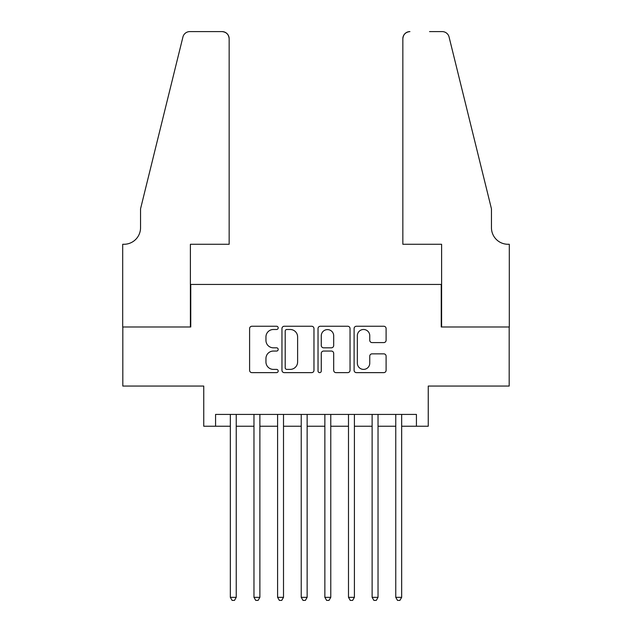 <?xml version="1.0" encoding="UTF-8"?>
<svg xmlns="http://www.w3.org/2000/svg" width="632" height="632" viewBox="0 0 632 632"><rect width="100%" height="100%" fill="white"/><g stroke="black" fill="none" stroke-linecap="round" stroke-linejoin="round"><path stroke-width="0.95" d="M278.191 327.866A1.627 1.627 0 0 0 276.571 326.246L251.923 326.246A2.323 2.323 0 0 0 249.601 328.561L249.601 370.312A2.323 2.323 0 0 0 251.923 372.635L276.571 372.635A1.627 1.627 0 0 0 278.191 371.008A1.627 1.627 0 0 0 276.571 369.388L273.38 369.388A7.426 7.426 0 0 1 265.954 361.962L265.954 358.486A7.426 7.426 0 0 1 273.38 351.06L276.571 351.06A1.627 1.627 0 0 0 278.191 349.441A1.627 1.627 0 0 0 276.571 347.813L273.38 347.813A7.426 7.426 0 0 1 265.954 340.395L265.954 336.911A7.426 7.426 0 0 1 273.38 329.493L276.571 329.493A1.627 1.627 0 0 0 278.191 327.866M383.79 342.591A2.323 2.323 0 0 0 386.105 340.277L386.105 328.561A2.323 2.323 0 0 0 383.79 326.246L356.416 326.246A2.323 2.323 0 0 0 354.102 328.561L354.102 370.312A2.323 2.323 0 0 0 356.416 372.635L383.79 372.635A2.323 2.323 0 0 0 386.105 370.312L386.105 356.164A2.323 2.323 0 0 0 383.79 353.849L372.074 353.849A2.323 2.323 0 0 0 369.752 356.164L369.752 363.179A6.202 6.202 0 0 1 363.55 369.388A6.202 6.202 0 0 1 357.349 363.179L357.349 335.695A6.202 6.202 0 0 1 363.55 329.493A6.202 6.202 0 0 1 369.752 335.695L369.752 340.277A2.323 2.323 0 0 0 372.074 342.591L383.79 342.591M215.567 426.237L215.567 414.426L416.433 414.426L416.433 426.237L428.251 426.237L428.251 386.065L509.187 386.065L509.187 326.989L441.247 326.989L441.247 284.455L190.753 284.455L190.753 326.989L122.813 326.989L122.813 386.065L203.749 386.065L203.749 426.237L230.34 426.237M313.97 328.561A2.323 2.323 0 0 0 311.647 326.246L284.282 326.246A2.323 2.323 0 0 0 281.959 328.561L281.959 370.312A2.323 2.323 0 0 0 284.282 372.635L311.647 372.635A2.323 2.323 0 0 0 313.97 370.312L313.97 328.561M320.353 326.246L347.719 326.246A2.323 2.323 0 0 1 350.041 328.561L350.041 370.312A2.323 2.323 0 0 1 347.719 372.635L336.003 372.635A2.323 2.323 0 0 1 333.688 370.312L333.688 353.383A2.323 2.323 0 0 0 331.365 351.06L323.6 351.06A2.323 2.323 0 0 0 321.277 353.383L321.277 371.008A1.627 1.627 0 0 1 319.65 372.635A1.627 1.627 0 0 1 318.03 371.008L318.03 328.561A2.323 2.323 0 0 1 320.353 326.246M236.242 426.237L253.969 426.237M259.878 426.237L277.598 426.237M283.507 426.237L301.227 426.237M307.136 426.237L324.864 426.237M330.773 426.237L348.493 426.237M354.402 426.237L372.122 426.237M378.031 426.237L395.758 426.237M401.66 426.237L416.433 426.237M286.833 329.493A1.627 1.627 0 0 0 285.206 331.113L285.206 367.761A1.627 1.627 0 0 0 286.833 369.388L290.199 369.388A7.426 7.426 0 0 0 297.617 361.962L297.617 336.911A7.426 7.426 0 0 0 290.199 329.493L286.833 329.493M333.688 335.813A6.202 6.202 0 0 0 327.479 329.604A6.202 6.202 0 0 0 321.277 335.813L321.277 345.499A2.323 2.323 0 0 0 323.6 347.813L331.365 347.813A2.323 2.323 0 0 0 333.688 345.499L333.688 335.813M236.242 414.426L236.242 597.327L230.34 597.327L230.34 414.426M236.242 597.327L234.472 600.4L232.11 600.4L230.34 597.327M229.155 244.276L229.155 38.686A7.086 7.086 0 0 0 222.069 31.6L189.813 31.6A7.086 7.086 0 0 0 182.925 36.988L140.541 208.837L140.541 227.741A16.543 16.543 0 0 1 123.998 244.276L122.695 244.276L122.695 326.989L190.398 326.989L190.398 244.276L229.155 244.276L229.155 38.686C228.705 34.412 226.343 32.05 222.069 31.6L202.453 31.6M182.925 36.988C184.734 33.101 184.734 33.101 182.925 36.988C184.734 33.101 184.734 33.101 182.925 36.988M140.541 227.741A16.543 16.543 0 0 1 123.998 244.276M402.845 244.276L402.845 38.686L402.845 244.276L441.602 244.276L441.602 326.989L509.305 326.989L509.305 244.276L508.002 244.276A16.543 16.543 0 0 1 491.459 227.741A16.543 16.543 0 0 0 508.002 244.276M478.464 156.144L449.076 36.988L491.459 208.837L491.459 227.741M429.547 31.6L442.187 31.6A7.086 7.086 0 0 1 449.076 36.988C447.266 33.101 447.266 33.101 449.076 36.988C447.266 33.101 447.266 33.101 449.076 36.988M409.931 31.6A7.086 7.086 0 0 0 402.845 38.686C403.295 34.412 405.657 32.05 409.931 31.6M259.878 414.426L259.878 597.327L253.969 597.327L253.969 414.426M259.878 597.327L258.101 600.4L255.739 600.4L253.969 597.327M283.507 414.426L283.507 597.327L277.598 597.327L277.598 414.426M283.507 597.327L281.738 600.4L279.376 600.4L277.598 597.327M307.136 414.426L307.136 597.327L301.227 597.327L301.227 414.426M307.136 597.327L305.367 600.4L303.005 600.4L301.227 597.327M330.773 414.426L330.773 597.327L324.864 597.327L324.864 414.426M330.773 597.327L328.995 600.4L326.633 600.4L324.864 597.327M354.402 414.426L354.402 597.327L348.493 597.327L348.493 414.426M354.402 597.327L352.624 600.4L350.262 600.4L348.493 597.327M378.031 414.426L378.031 597.327L372.122 597.327L372.122 414.426M378.031 597.327L376.261 600.4L373.899 600.4L372.122 597.327M401.66 414.426L401.66 597.327L395.758 597.327L395.758 414.426M401.66 597.327L399.89 600.4L397.528 600.4L395.758 597.327"/></g></svg>
